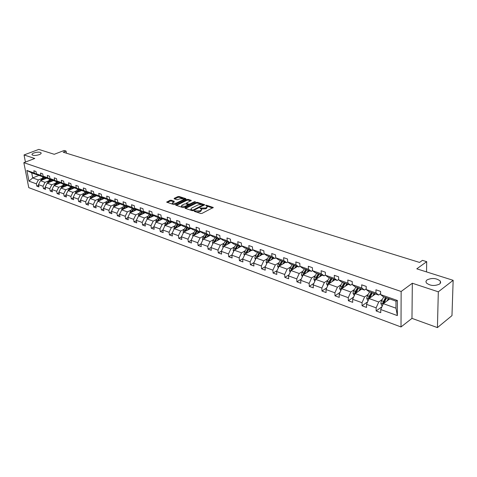 <?xml version="1.0" encoding="UTF-8"?>
<svg xmlns="http://www.w3.org/2000/svg" width="477" height="477" viewBox="0 0 477 477"><rect width="100%" height="100%" fill="white"/><g stroke="black" fill="none" stroke-linecap="round" stroke-linejoin="round"><path stroke-width="0.72" d="M39.209 154.661C40.754 154.035 41.38 153.433 41.088 152.843C39.74 151.895 37.355 151.93 33.95 152.956C32.394 153.582 31.756 154.19 32.042 154.781C33.402 155.735 35.787 155.693 39.209 154.661M439.657 284.024L440.659 282.623L440.313 281.108C436.467 278.085 432.025 277.692 426.975 279.921L425.937 281.329L426.277 282.861C430.129 285.896 434.589 286.283 439.657 284.024M194.246 210.983L194.234 211.341L200.775 213.499L202.015 213.392L213.261 207.465L206.481 205.229L205.629 205.301L207.209 206.38L206.499 207.525L205.587 207.984L199.97 208.127L201.532 209.212L200.811 210.375L199.887 210.84L194.246 210.983M453.15 280.315L451.975 315.619L437.421 327.598L438.315 291.817L453.15 280.315L416.791 268.831L426.706 261.664L422.437 260.353L419.545 262.428L63.191 152.193L66.076 151.078L64.133 150.482L54.253 154.292L38.792 149.402L24.047 154.947L25.436 162.055M171.213 200.233L170.027 200.334L166.682 202.17L173.7 204.55L174.904 204.442L185.893 199.142L185.911 198.665L179.084 196.482L177.903 196.59L174.212 198.343L174.177 198.82L177.086 199.762L180.109 198.778L183.836 198.849L183.216 199.78L175.983 203.262L172.233 203.196L174.326 201.312L171.213 200.233L171.309 201.014L170.122 201.121L167.338 202.445M438.315 291.817L412.331 283.231L401.145 291.483L23.85 162.663L34.767 158.489L24.047 154.947M185.118 207.817L185.094 208.318L192.213 210.667L193.441 210.56L204.681 204.722L197.329 202.308L196.125 202.415L185.118 207.817L185.177 208.342M182.858 207.578L175.685 205.14L186.918 199.469L188.111 199.362L191.295 200.447L186.638 202.952L186.614 203.44L188.606 204.084L189.81 203.983L194.425 201.723L195.415 201.741L184.068 207.471L182.858 207.578M37.921 174.701L37.397 174.916L31.72 172.912L26.867 170.45L34.284 173.05L33.843 170.748L35.966 171.487L36.407 173.795L40.956 175.393L40.515 173.073L42.68 173.825L43.121 176.15L47.748 177.778L47.312 175.435L49.525 176.204L49.954 178.553L54.676 180.211L54.247 177.849L56.495 178.631L56.918 180.998L61.73 182.685L61.306 180.306L63.596 181.105L64.019 183.49L68.926 185.207L68.503 182.81L70.84 183.621L71.258 186.03L76.26 187.783L75.843 185.362L78.228 186.191L78.639 188.618L83.737 190.406L83.326 187.968L85.759 188.814L86.164 191.259L91.363 193.084L90.964 190.627L93.444 191.486L93.844 193.954L99.144 195.814L98.751 193.334L101.279 194.217L101.673 196.703L107.086 198.605L106.699 196.101L109.281 197.001L109.668 199.511L115.19 201.449L114.808 198.921L117.443 199.839L117.825 202.373L123.46 204.353L123.084 201.801L125.779 202.737L126.149 205.295L131.908 207.316L131.539 204.746L134.287 205.7L134.651 208.276L140.53 210.339L140.172 207.745L142.975 208.723L143.333 211.323L149.337 213.434L148.991 210.816L151.853 211.812L152.205 214.435L158.34 216.594L158 213.952L160.928 214.972L161.262 217.619L167.534 219.819L167.206 217.154L170.2 218.198L170.527 220.869L176.937 223.117L176.615 220.428L179.674 221.495L179.99 224.19L186.549 226.492L186.239 223.779L189.369 224.864L189.673 227.589L196.375 229.938L196.077 227.201L199.279 228.316L199.571 231.065L206.428 233.468L206.142 230.701L209.415 231.84L209.701 234.618L216.713 237.081L216.439 234.285L219.796 235.453L220.064 238.256L227.243 240.772L226.98 237.957L230.415 239.15L230.671 241.976L238.023 244.558L237.773 241.708L241.284 242.93L241.529 245.786L249.054 248.428L248.827 245.554L252.422 246.806L252.649 249.692L260.359 252.399L260.144 249.495L263.829 250.777L264.043 253.686L271.944 256.465L271.741 253.531L275.521 254.843L275.718 257.789L283.815 260.627L283.63 257.663L287.506 259.011L287.679 261.986L295.984 264.902L295.818 261.909L299.789 263.292L299.95 266.291L308.464 269.278L308.321 266.255L312.393 267.675L312.53 270.709L321.265 273.774L321.14 270.721L325.32 272.176L325.439 275.241L334.407 278.383L334.299 275.301L338.592 276.791L338.694 279.886L347.894 283.117L347.811 279.999L352.217 281.531L352.294 284.662L361.745 287.977L361.685 284.829L366.211 286.403L366.264 289.563L375.971 292.973L375.942 289.789L380.592 291.405L380.616 294.601L397.389 300.486L397.359 315.595L380.735 309.531L380.759 312.662L376.162 310.968L376.132 307.85L366.503 304.332L366.551 307.432L362.073 305.787L362.019 302.698L352.64 299.276L352.718 302.34L348.359 300.743L348.276 297.684L339.147 294.351L339.242 297.386L334.997 295.823L334.896 292.8L326 289.551L326.113 292.556L321.981 291.036L321.856 288.036L313.186 284.876L313.323 287.852L309.287 286.367L309.144 283.404L300.695 280.315L300.85 283.26L296.915 281.812L296.754 278.878L288.513 275.867L288.686 278.783L284.852 277.375L284.668 274.466L276.624 271.532L276.821 274.418L273.077 273.041L272.88 270.167L265.033 267.299L265.236 270.161L261.587 268.813L261.372 265.963L253.71 263.167L253.937 265.999L250.371 264.687L250.139 261.867L242.662 259.136L242.9 261.939L239.418 260.657L239.174 257.86L231.87 255.195L232.12 257.974L228.716 256.721L228.459 253.955L221.322 251.349L221.59 254.098L218.263 252.876L217.995 250.133L211.019 247.587L211.299 250.312L208.05 249.119L207.769 246.4L200.948 243.914L201.24 246.615L198.062 245.446L197.77 242.751L191.104 240.319L191.408 242.996L188.302 241.851L187.998 239.186L181.475 236.807L181.785 239.454L178.75 238.339L178.434 235.692L172.06 233.366L172.382 235.996L169.407 234.899L169.085 232.281L162.842 230.003L163.176 232.609L160.266 231.536L159.932 228.942L153.827 226.712L154.166 229.294L151.316 228.244L150.976 225.669L144.996 223.492L145.348 226.05L142.557 225.025L142.206 222.473L136.35 220.332L136.714 222.872L133.983 221.865L133.62 219.337L127.89 217.244L128.253 219.76L125.582 218.776L125.212 216.272L119.596 214.221L119.971 216.713L117.354 215.747L116.978 213.261L111.475 211.257L111.856 213.726L109.293 212.784L108.905 210.315L103.515 208.348L103.903 210.798L101.386 209.874L100.999 207.429L95.716 205.504L96.11 207.93L93.641 207.024L93.248 204.603L88.066 202.713L88.466 205.122L86.051 204.234L85.645 201.831L80.565 199.976L80.977 202.367L78.604 201.491L78.198 199.112L73.214 197.293L73.625 199.66L71.3 198.808L70.888 196.441L65.999 194.658L66.416 197.007L64.139 196.172L63.715 193.823L58.921 192.076L59.345 194.407L57.109 193.584L56.685 191.259L51.981 189.542L52.404 191.855L50.21 191.044L49.781 188.737L45.166 187.056L45.595 189.351L43.437 188.552L43.008 186.268L38.476 184.611L38.911 186.889L36.795 186.108L36.353 183.836L28.96 181.141L26.867 170.45M37.397 174.916L34.284 173.05M401.145 291.483L401.008 326.96L28.763 187.646L23.85 162.663M48.529 180.92L45.023 182.345L40.479 180.717L46.722 178.195M40.479 180.717L38.476 184.611M45.023 182.345L43.008 186.268M44.605 177.045L44.069 177.265L39.525 175.661L36.407 173.795M44.069 177.265L40.956 175.393M55.332 183.329L51.808 184.778L47.187 183.12L53.448 180.562M47.187 183.12L45.166 187.056M51.808 184.778L49.781 188.737M51.415 179.435L50.866 179.656L46.233 178.022L43.121 176.15M50.866 179.656L47.748 177.778M62.26 185.791L58.725 187.258L54.014 185.571L60.293 182.971M54.014 185.571L51.981 189.542M58.725 187.258L56.685 191.259M58.355 181.862L57.795 182.095L53.072 180.431L49.954 178.553M57.795 182.095L54.676 180.211M69.32 188.296L65.778 189.786L60.973 188.063L67.275 185.428M60.973 188.063L58.921 192.076M65.778 189.786L63.715 193.823M65.427 184.343L64.854 184.581L60.042 182.888L56.918 180.998M64.854 184.581L61.73 182.685M76.511 190.848L72.957 192.362L68.062 190.609L74.382 187.932L71.258 186.03M68.062 190.609L65.999 194.658M72.957 192.362L70.888 196.441M72.635 186.865L72.051 187.109L67.144 185.386L64.019 183.49M72.051 187.109L68.926 185.207M83.845 193.447L80.285 194.992L75.288 193.197L81.662 190.472M75.288 193.197L73.214 197.293M80.285 194.992L78.198 199.112M79.981 189.441L79.385 189.697L74.388 187.932M79.385 189.697L76.26 187.783M91.322 196.101L87.75 197.669L82.658 195.844L89.086 193.054M85.115 191.712L83.165 194.383L80.565 199.976M87.75 197.669L85.645 201.831M87.476 192.064L86.862 192.326L81.764 190.532L78.639 188.618M86.862 192.326L83.737 190.406M98.948 198.808L95.364 200.394L90.171 198.533L96.652 195.689M90.171 198.533L88.066 202.713M95.364 200.394L93.248 204.603M95.114 194.741L94.494 195.01L89.294 193.179L86.164 191.259M94.494 195.01L91.363 193.084M106.723 201.568L103.133 203.184L97.839 201.282L104.374 198.378M97.839 201.282L95.716 205.504M103.133 203.184L100.999 207.429M102.907 197.472L102.275 197.752L96.968 195.886L93.844 193.954M102.275 197.752L99.144 195.814M114.659 204.383L111.052 206.022L105.655 204.084L112.244 201.115M105.655 204.084L103.515 208.348M111.052 206.022L108.905 210.315M110.861 200.257L110.211 200.549L104.803 198.641L101.673 196.703M110.211 200.549L107.086 198.605M122.75 207.256L119.137 208.92L113.627 206.946L120.276 203.906M113.627 206.946L111.475 211.257M119.137 208.92L116.978 213.261M118.976 203.095L118.314 203.399L112.793 201.455L109.668 199.511M118.314 203.399L115.19 201.449M131.008 210.19L127.389 211.883L121.766 209.862L128.474 206.756M121.766 209.862L119.596 214.221M127.389 211.883L125.212 216.272M127.264 205.992L126.584 206.308L120.943 204.323L117.825 202.373M126.584 206.308L123.46 204.353M139.445 213.183L135.814 214.9L130.072 212.843L136.839 209.659M130.072 212.843L127.89 217.244M135.814 214.9L133.62 219.337M135.718 208.956L135.021 209.278L129.267 207.256L126.149 205.295M133.691 211.138L135.009 209.278L131.908 207.316M148.049 216.236L144.418 217.983L138.551 215.884L145.384 212.629M138.551 215.884L136.35 220.332M144.418 217.983L142.206 222.473M144.358 211.973L143.643 212.313L137.764 210.244L134.651 208.276M143.643 212.313L140.53 210.339M156.844 219.354L153.2 221.137L147.214 218.985L154.107 215.652M147.214 218.985L144.996 223.492M153.2 221.137L150.976 225.669M153.177 215.061L152.443 215.413L146.445 213.302L143.333 211.323M152.443 215.413L149.337 213.434M165.823 222.544L162.174 224.351L156.057 222.157L163.015 218.74M156.057 222.157L153.827 226.712M162.174 224.351L159.932 228.942M162.186 218.21L161.441 218.579L155.305 216.421L152.205 214.435M161.441 218.579L158.34 216.594M174.993 225.8L171.338 227.642L165.09 225.4L172.114 221.894M165.09 225.4L162.842 230.003M171.338 227.642L169.085 232.281M171.398 221.429L170.629 221.817L164.362 219.611L161.262 217.619M170.629 221.817L167.534 219.819M184.372 229.127L180.711 230.999L174.32 228.71L181.415 225.114M174.32 228.71L172.06 233.366M180.711 230.999L178.434 235.692M180.807 224.721L180.02 225.12L173.616 222.866L170.527 220.869M180.02 225.12L176.937 223.117M193.954 232.526L190.287 234.434L183.758 232.09L190.919 228.405M183.758 232.09L181.475 236.807M190.287 234.434L187.998 239.186M190.43 228.084L189.619 228.501L183.073 226.193L179.99 224.19M189.619 228.501L186.549 226.492M203.751 236.002L200.084 237.945L193.406 235.549L200.638 231.762M193.406 235.549L191.104 240.319M200.084 237.945L197.77 242.751M200.268 231.524L199.44 231.959L192.744 229.598L189.673 227.589M199.44 231.959L196.375 229.938M213.768 239.555L210.095 241.535L203.268 239.084L210.572 235.197M203.268 239.084L200.948 243.914M210.095 241.535L207.769 246.4M210.333 235.036L209.481 235.489L202.63 233.08L199.571 231.065M209.481 235.489L206.428 233.468M224.017 243.192L220.344 245.208L213.356 242.704L220.738 238.703M213.356 242.704L211.019 247.587M220.344 245.208L217.995 250.133M220.63 238.631L219.754 239.108L212.748 236.64L209.701 234.618M219.754 239.108L216.713 237.081M234.499 246.913L230.826 248.97L223.677 246.406L230.224 242.793M223.677 246.406L221.322 251.349M230.826 248.97L228.459 253.955M231.166 242.31L230.266 242.811L223.093 240.283L220.064 238.256M230.266 242.811L227.243 240.772M245.232 250.723L241.553 252.816L234.237 250.192L240.784 246.514M234.237 250.192L231.87 255.195M241.553 252.816L239.174 257.86M241.952 246.078L241.028 246.597L233.688 244.015L230.671 241.976M241.028 246.597L238.023 244.558M256.215 254.623L252.542 256.757L245.047 254.068L251.6 250.318M245.047 254.068L242.662 259.136M252.542 256.757L250.139 261.867M252.995 249.93L252.041 250.473L244.528 247.831L241.529 245.786M252.041 250.473L249.054 248.428M267.466 258.617L263.793 260.788L256.119 258.039L262.666 254.217M256.119 258.039L253.71 263.167M263.793 260.788L261.372 265.963M264.312 253.871L263.328 254.45L255.63 251.737L252.649 249.692M263.328 254.45L260.359 252.399M278.985 262.702L275.312 264.92L267.454 262.106L274.001 258.206M267.454 262.106L265.033 267.299M275.312 264.92L272.88 270.167M275.897 257.914L274.889 258.516L267.001 255.744L264.043 253.686M274.889 258.516L271.944 256.465M290.791 266.893L287.124 269.153L279.069 266.267L285.61 262.29M279.069 266.267L276.624 271.532M287.124 269.153L284.668 274.466M287.774 262.052L286.737 262.69L278.651 259.846L275.718 257.789M286.737 262.69L283.815 260.627M302.889 271.186L299.228 273.494L290.97 270.537L297.505 266.476M290.97 270.537L288.513 275.867M299.228 273.494L296.754 278.878M312.524 270.584L311.332 271.347L302.835 268.354L299.95 266.291L298.876 266.965L290.594 264.049L287.679 261.986M298.876 266.965L295.984 264.902M315.297 275.587L311.636 277.948L303.169 274.913L309.692 270.769M303.169 274.913L300.695 280.315M311.636 277.948L309.144 283.404M311.332 271.347L308.464 269.278M328.015 280.1L324.366 282.509L315.685 279.397L322.19 275.169M315.685 279.397L313.186 284.876M324.366 282.509L321.856 288.036M325.433 274.979L324.104 275.843L315.386 272.772L312.53 270.709M324.104 275.843L321.265 273.774M341.067 284.733L337.424 287.19L328.516 284L335.009 279.683M328.516 284L326 289.551M337.424 287.19L334.896 292.8M338.676 279.474L337.209 280.458L328.265 277.31L325.439 275.241M337.209 280.458L334.407 278.383M354.453 289.485L350.828 291.996L341.681 288.722L348.156 284.31M341.681 288.722L339.147 294.351M350.828 291.996L348.276 297.684M352.282 284.083L350.661 285.192L341.484 281.961L338.694 279.886M350.661 285.192L347.894 283.117M368.202 294.363L364.589 296.932L355.198 293.564L361.649 289.062M355.198 293.564L352.64 299.276M364.589 296.932L362.019 302.698M366.253 288.806L364.47 290.052L355.049 286.737L352.294 284.662M364.47 290.052L361.745 287.977M382.315 299.377L378.72 302.001L369.079 298.542L375.5 293.939M369.079 298.542L366.503 304.332M378.72 302.001L376.132 307.85M380.61 293.641L378.66 295.048L368.977 291.638L366.264 289.563M378.66 295.048L375.971 292.973M397.359 315.595L395.982 308.19L383.329 303.652L389.727 298.942M383.329 303.652L380.735 309.531M412.331 283.231L411.973 318.368L437.421 327.598M411.973 318.368L401.008 326.96M426.521 271.908L426.706 261.664M66.446 153.206L66.076 151.078M31.72 172.912L32.692 177.921L38.357 179.954L41.857 178.547M39.06 175.381L32.692 177.921L28.96 181.141M395.982 308.19L395.988 301.148L383.287 296.676L380.616 294.601M395.988 301.148L397.389 300.486M38.357 179.954L36.353 183.836M382.005 306.657L376.162 310.968M367.63 301.792L362.073 305.787M353.648 297.034L348.359 300.743M340.035 292.377L334.997 295.823M326.781 287.828L321.981 291.036M313.866 283.38L309.287 286.367M301.285 279.027L296.915 281.812M289.014 274.77L284.852 277.375M277.054 270.608L273.077 273.041M265.385 266.536L261.587 268.813M253.997 262.559L250.371 264.687M242.882 258.659L239.418 260.657M232.031 254.849L228.716 256.721M221.435 251.117L218.263 252.876M211.078 247.468L208.05 249.119M200.96 243.89L198.062 245.446M191.11 240.372L188.302 241.851M181.487 236.92L178.75 238.339M172.078 233.539L169.407 234.899M162.872 230.23L160.266 231.536M153.862 226.986L151.316 228.244M145.038 223.814L142.557 225.025M136.404 220.702L133.983 221.865M127.949 217.655L125.582 218.776M119.667 214.668L117.354 215.747M111.552 211.74L109.293 212.784M103.598 208.872L101.386 209.874M95.805 206.058L93.641 207.024M88.162 203.297L86.051 204.234M80.673 200.59L78.604 201.491M73.327 197.931L71.3 198.808M66.118 195.326L64.139 196.172M59.047 192.768L57.109 193.584M52.112 190.251L50.21 191.044M45.303 187.789L43.437 188.552M38.619 185.368L36.795 186.108M196.619 212.128L199.97 211.645L199.887 210.84M201.586 209.689L200.895 211.186L199.97 211.645M207.256 206.851L206.583 208.33L205.67 208.783L201.294 208.98M212.706 207.996L206.994 206.165M201.354 204.359L197.412 203.101L196.208 203.202L185.523 208.461M204.12 205.247L203.113 204.925M192.41 210.017L193.268 209.946L203.095 204.889L202.057 204.508L198.176 204.848L191.569 208.115L190.83 209.278L192.41 210.017L192.487 210.721M203.19 205.706L203.107 204.991M190.967 209.433L191.176 210.327M176.335 205.42L187.008 200.257L186.918 199.469M190.728 200.96L188.194 200.149L187.008 200.257M187.801 205.641L187.962 204.639L189.25 204.931M187.962 204.639L185.762 203.858L184.557 203.965L181.993 205.211L181.361 206.177L185.165 206.255L187.729 204.997M181.564 206.368L181.713 207.197M182.405 207.429L184.271 207.37M188.075 205.509L187.98 204.782M173.765 201.819L171.309 201.014M172.441 203.393L172.495 204.15M173.389 204.448L175.029 204.383M183.913 200.101L183.878 199.201M182.649 198.378L179.173 197.263L177.993 197.365L174.636 198.969M185.553 199.303L183.711 198.718M388.385 299.932L389.083 298.715M386.925 301.011L388.385 298.471M382.417 305.721L381.737 305.477L380.807 303.289L381.534 300.725L383.776 296.849M383.776 303.324L386.626 297.857M385.523 297.463L382.626 303.157L383.18 303.992M382.626 303.157L383.514 302.501L386.227 297.714M374.153 294.905L374.85 293.707M372.686 295.955L374.141 293.456M368.166 300.582L367.63 300.385L366.712 298.226L367.421 295.698L369.657 291.876M369.615 298.155L372.43 292.854M371.356 292.479L369.12 296.3L368.471 298.089L368.93 298.876M368.471 298.089L369.365 297.445L372.066 292.729M360.296 290.004L360.988 288.829M358.823 291.036L360.272 288.573M354.298 295.579L352.98 293.295L353.678 290.797L355.902 287.041M355.824 293.128L358.609 287.989M357.559 287.619L355.335 291.387L354.691 293.146L355.055 293.892M354.691 293.146L355.592 292.52L358.281 287.875M346.797 285.234L347.489 284.077M345.318 286.242L346.761 283.821M340.793 290.702L339.6 288.49L340.292 286.027L342.51 282.324M342.391 288.239L345.139 283.249M344.12 282.891L341.902 286.599L341.27 288.341L341.55 289.02M341.27 288.341L342.17 287.726L344.847 283.147M333.644 280.589L334.335 279.444M332.159 281.573L333.602 279.188M327.627 285.956L326.566 283.809L327.246 281.376L329.452 277.727M329.303 283.475L332.022 278.628M331.026 278.282L328.814 281.937L328.188 283.654L328.397 284.262M328.188 283.654L329.094 283.052L331.759 278.538M320.824 276.058L321.51 274.931M319.34 277.024L320.771 274.669M314.802 281.329L313.86 279.248L314.528 276.845L316.728 273.243M316.543 278.836L319.232 274.126M318.26 273.786L316.06 277.387L315.583 279.617M315.44 279.081L316.346 278.496L319 274.048M308.321 271.64L309.007 270.531M306.83 272.588L308.261 270.268M302.317 276.767L301.47 274.8L302.126 272.427L304.314 268.879M304.105 274.317L306.759 269.738M305.811 269.404L303.622 272.957L303.098 275.074M303.008 274.627L303.915 274.054L306.556 269.666M296.128 267.329L296.813 266.238M294.637 268.259L296.062 265.969M290.171 272.272L289.384 270.459L290.034 268.116L292.21 264.616M291.972 269.916L294.595 265.456M293.671 265.129L291.489 268.634L290.922 270.632M290.881 270.286L291.793 269.72L294.422 265.397M284.232 263.125L284.912 262.046M282.742 264.037L284.155 261.778M278.318 267.889L277.596 266.226L278.228 263.906L280.398 260.46M280.13 265.617L282.724 261.277M281.824 260.961L279.653 264.413L279.063 266.285M279.051 266.047L279.963 265.492L282.581 261.223M272.623 259.023L273.297 257.956M271.127 259.917L272.54 257.687M266.744 263.62L266.088 262.094L266.709 259.804L268.873 256.399M268.581 261.432L271.139 257.198M270.262 256.888L268.098 260.299L267.502 262.076M267.508 261.909L268.414 261.366L271.025 257.157M261.289 255.016L261.962 253.967M259.792 255.893L261.193 253.698M255.457 259.452L254.849 258.057L255.463 255.791L257.616 252.44M257.3 257.347L259.834 253.215M258.975 252.917L256.227 257.974M256.232 257.866L257.145 257.336L259.738 253.186M250.222 251.105L250.89 250.067M248.726 251.963L250.121 249.799M244.427 255.386L243.878 254.122L244.486 251.88L246.627 248.571M246.287 253.359L248.791 249.328M247.951 249.036L245.226 253.925L246.138 253.4L248.72 249.304M239.412 247.289L240.074 246.263M237.916 248.129L239.305 245.989M233.658 251.415L233.158 250.27L233.76 248.058L235.888 244.79M235.531 249.465L237.999 245.53M237.182 245.244L234.475 250.055M235.394 249.543L237.957 245.518M228.847 243.55L229.509 242.543M227.35 244.379L228.733 242.268M223.135 247.539L222.687 246.508L223.278 244.319L225.394 241.094M225.019 245.661L227.463 241.821M226.658 241.541L223.981 246.239M224.911 245.721L227.44 241.815M218.52 239.907L219.181 238.905M217.029 240.712L218.4 238.631M212.855 243.753L212.45 242.835L213.034 240.67L215.145 237.486M214.745 241.952L217.16 238.196L214.674 241.994M216.379 237.922L213.72 242.507M208.431 236.336L209.087 235.352M206.935 237.135L208.306 235.078M202.803 240.056L202.445 239.239L203.017 237.099L205.116 233.957M204.705 238.321L207.09 234.648M206.326 234.38L203.691 238.858M198.563 232.848L199.213 231.876M197.067 233.635L198.432 231.601M192.976 236.443L192.66 235.727L193.221 233.611L195.314 230.504M194.908 234.732L197.245 231.184M196.494 230.922L193.889 235.298M188.91 229.437L189.56 228.477M187.419 230.206L188.773 228.203M183.359 232.907L183.09 232.293L183.645 230.194L185.726 227.13M185.285 231.309L187.61 227.791M186.883 227.535L184.295 231.816M179.465 226.104L180.199 225.031M177.981 226.855L179.328 224.876M173.956 229.455L174.272 226.855L176.341 223.826M175.888 227.917L178.189 224.476M177.474 224.226L174.91 228.411M170.229 222.837L171.106 221.578M168.739 223.576L170.08 221.62M164.756 226.08L165.102 223.588L167.165 220.595M166.694 224.601L168.971 221.233M168.268 220.982L165.734 225.078M161.184 219.641L162.198 218.222M159.7 220.368L161.035 218.436M155.752 222.777L156.128 220.386L158.173 217.429M157.696 221.352L159.944 218.055M159.258 217.81L156.742 221.823M152.33 216.51L153.308 215.145M150.851 217.226L152.175 215.318M146.94 219.545L147.339 217.256L149.379 214.334M148.884 218.18L151.114 214.942M150.44 214.71L147.948 218.633M143.66 213.446L144.603 212.134M142.182 214.155L143.505 212.265M138.306 216.379L138.735 214.191L140.763 211.299M140.262 215.067L142.462 211.901M141.8 211.669L139.332 215.509M135.17 210.446L136.082 209.182M129.851 213.285L130.304 211.186L132.326 208.33M131.813 212.026L133.983 208.914M133.339 208.687L130.895 212.456M126.852 207.507L127.729 206.291M125.379 208.193L126.781 206.219M121.569 210.256L122.052 208.24L124.056 205.42M123.537 209.045L125.684 205.992M125.052 205.772L122.631 209.463M118.701 204.627L119.554 203.452M117.235 205.301L118.719 203.214M113.46 207.28L113.961 205.36L115.953 202.57M115.428 206.124L117.551 203.13M116.931 202.91L114.534 206.529M110.712 201.807L111.535 200.674M109.251 202.463L110.825 200.268M105.524 204.341L106.031 202.534L108.017 199.774M107.48 203.262L109.579 200.322M108.971 200.107L106.598 203.661M102.883 199.04L103.682 197.949M101.422 199.69L102.99 197.52M97.749 201.455L98.256 199.762L100.23 197.031M99.687 200.459L101.768 197.573M101.172 197.365L98.817 200.847M95.209 196.327L95.978 195.272M93.748 196.965L95.287 194.849M90.135 198.617L90.636 197.043L92.598 194.348M92.049 197.711L94.106 194.878M93.522 194.67L91.19 198.086M87.679 193.662L88.424 192.648M87.38 192.106L87.738 192.225L86.224 194.294M84.56 195.015L86.593 192.231M86.021 192.028L83.713 195.385M80.297 191.056L81.018 190.073M78.848 191.676L80.333 189.655M75.342 193.179L75.837 191.766L77.775 189.13M77.214 192.374L79.224 189.637M78.663 189.441L76.374 192.738M73.053 188.498L73.756 187.55M71.61 189.107L73.064 187.133M68.157 190.567L70.578 186.59M70.012 189.786L71.997 187.091M71.443 186.901L69.177 190.138M65.945 185.982L66.625 185.07M64.508 186.585L65.939 184.653M61.104 188.01L63.507 184.104M62.94 187.24L64.944 184.539M64.365 184.408L62.117 187.586M58.975 183.52L59.631 182.637M57.538 184.116L58.945 182.22M54.187 185.499L56.572 181.665M56 184.748L58.063 181.981M57.413 181.958L55.189 185.082M52.13 181.099L52.768 180.246M50.699 181.683L52.082 179.835M47.396 183.031L49.769 179.269M49.191 182.303L51.307 179.477M50.592 179.555L48.386 182.631M45.41 178.726L46.03 177.903M43.979 179.304L45.345 177.492M40.736 180.616L43.085 176.913M42.513 179.895L44.641 177.068M43.896 177.2L41.714 180.223M196.023 211.931L195.946 211.186M200.895 211.186L200.811 210.375M200.906 208.783L200.829 208.05M201.753 209.129L201.67 208.324M205.67 208.783L205.587 207.984M206.583 208.33L206.499 207.525M206.553 205.945L206.481 205.229M213.076 207.805L213.028 207.316M195.182 211.651L195.105 210.906M196.208 203.202L196.125 202.415M197.412 203.101L197.329 202.308M204.502 205.05L204.454 204.579M193.34 210.607L193.268 209.946M203.005 205.796L202.94 205.134M191.611 210.47L191.527 209.725M175.983 205.307L175.924 204.782M188.194 200.149L188.111 199.362M191.128 200.763L191.08 200.31M186.698 204.162L186.614 203.44M188.695 204.877L188.606 204.084M189.882 204.627L189.81 203.983M194.497 202.361L194.425 201.723M185.237 206.899L185.165 206.255M174.177 201.616L174.123 201.181M176.055 203.888L175.983 203.262M183.287 200.4L183.216 199.78M174.272 198.849L174.212 198.343M177.993 197.365L177.903 196.59M179.173 197.263L179.084 196.482M185.964 199.106L185.911 198.665M166.992 202.331L166.926 201.813M170.122 201.121L170.027 200.334M380.831 303.342L383.109 304.159M384.384 301.744L385.422 302.114M381.534 300.725L383.281 301.351M366.73 298.28L368.852 299.043M370.2 296.688L371.178 297.034M367.421 295.698L369.12 296.3M352.998 293.349L354.977 294.059M356.379 291.763L357.309 292.091M353.678 290.797L355.335 291.387M339.624 288.543L341.466 289.205M342.921 286.963L343.798 287.279M340.292 286.027L341.902 286.599M326.59 283.863L328.301 284.477M329.81 282.289L330.639 282.587M327.246 281.376L328.814 281.937M313.884 279.301L315.47 279.868M317.026 277.733L317.813 278.013M314.528 276.845L316.06 277.387M301.494 274.853L302.961 275.378M304.564 273.291L305.304 273.559M302.126 272.427L303.622 272.957M289.408 270.513L290.761 270.996M292.413 268.962L293.105 269.207M290.034 268.116L291.489 268.634M277.614 266.273L278.86 266.721M280.554 264.735L281.203 264.968M278.228 263.906L279.653 264.413M266.106 262.141L267.245 262.553M268.98 260.609L269.594 260.83M266.709 259.804L268.098 260.299M254.873 258.105L255.91 258.48M257.681 256.584L258.26 256.787M255.463 255.791L256.823 256.274M243.896 254.169L244.844 254.503M246.645 252.649L247.187 252.846M244.486 251.88L245.81 252.351M233.181 250.318L234.034 250.622M235.871 248.809L236.377 248.988M233.76 248.058L235.048 248.517M222.705 246.555L223.474 246.83M225.341 245.053L225.812 245.226M223.278 244.319L224.542 244.773M212.474 242.882L213.153 243.127M215.049 241.386L215.491 241.547M213.034 240.67L214.268 241.112M202.463 239.287L203.065 239.502M204.991 237.802L205.402 237.951M203.017 237.099L204.222 237.528M192.678 235.775L193.203 235.96M195.153 234.296L195.54 234.434M193.221 233.611L194.407 234.028M183.108 232.335L183.562 232.496M185.529 230.868L185.887 230.993M183.645 230.194L184.802 230.606M173.747 228.972L174.129 229.109M176.12 227.511L176.448 227.63M174.272 226.855L175.405 227.255M164.583 225.681L164.899 225.794M166.908 224.232L167.218 224.339M165.102 223.588L166.211 223.981M156.128 220.386L157.213 220.773M147.339 217.256L148.401 217.631M138.735 214.191L139.773 214.561M130.304 211.186L131.324 211.549M122.052 208.24L123.048 208.598M113.961 205.36L114.939 205.706M106.031 202.534L106.991 202.874M98.256 199.762L99.198 200.096M90.636 197.043L91.56 197.371M83.165 194.383L84.065 194.705M79.897 189.476L80.225 189.59M75.837 191.766L76.719 192.082M68.646 189.208L69.511 189.518M61.587 186.692L62.439 186.996M54.664 184.223L55.499 184.521M47.867 181.803L48.69 182.095M41.195 179.424L42 179.71M41.165 153.236L41.088 152.843M440.253 283.445L440.313 281.108M190.919 210.083L190.83 209.278M186.495 204.096L186.406 203.309M181.451 206.97L181.361 206.177M172.328 203.983L172.233 203.196"/></g></svg>
